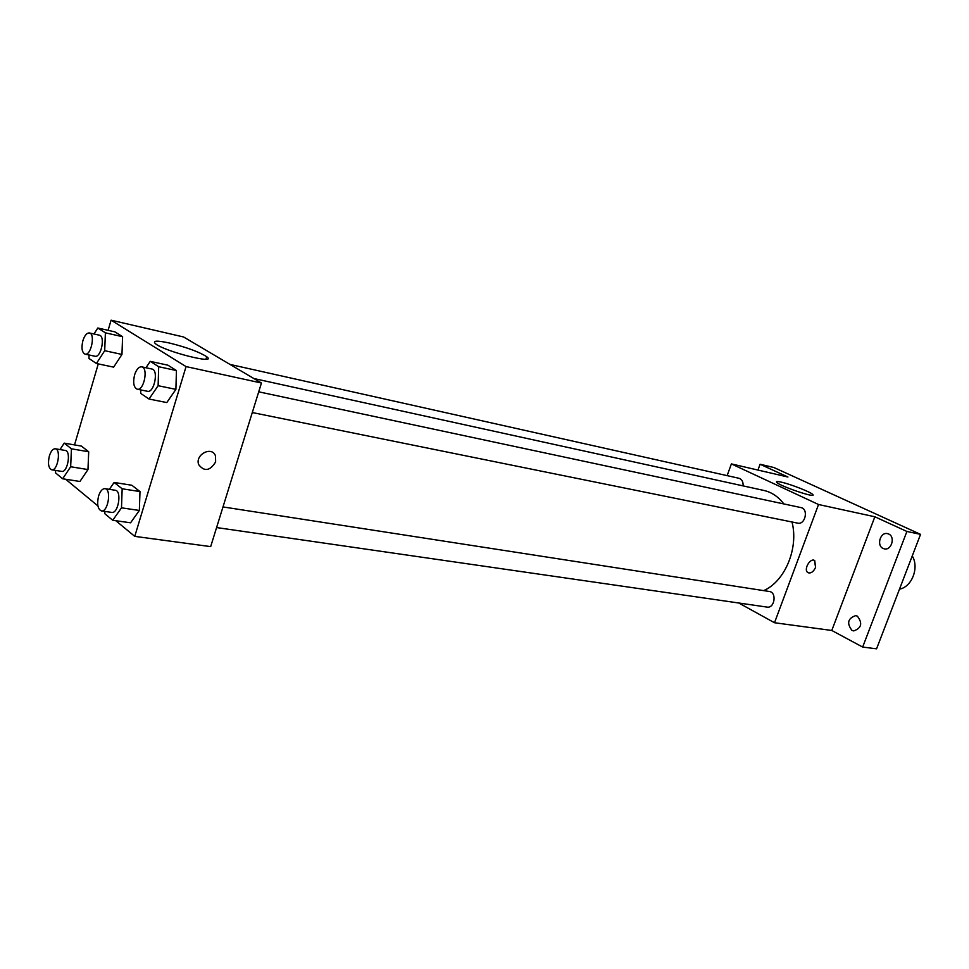 <?xml version="1.0" encoding="UTF-8"?>
<svg xmlns="http://www.w3.org/2000/svg" width="969" height="969" viewBox="0 0 969 969"><rect width="100%" height="100%" fill="white"/><g stroke="black" fill="none" stroke-linecap="round" stroke-linejoin="round"><path stroke-width="1.45" d="M899.498 589.14C911.902 586.996 919.399 567.592 912.253 555.952M757.952 470.062L760.071 464.26L773.892 467.518L920.55 534.355L876.57 648.818L862.664 647.062L831.79 630.468L774.51 622.74L738.741 602.997M760.071 464.26L787.942 477.014L731.377 463.909L818.539 504.51L874.85 516.78L906.899 531.46L920.55 534.355M781.171 482.114C790.607 484.149 811.138 492.204 812.797 494.541C817.291 498.853 779.33 485.99 776.654 482.283C775.89 481.327 777.392 481.278 781.171 482.114M906.899 531.46L862.664 647.062M883.134 548.466C876.242 545.632 880.336 531.727 887.507 533.628L888.646 534.004C895.562 536.753 891.541 550.707 884.37 548.866L883.134 548.466M851.945 630.371C846.567 623.261 847.827 618.343 855.724 615.618L857.359 616.151C862.773 623.212 861.55 628.13 853.677 630.928L851.945 630.371M874.85 516.78L831.79 630.468M763.693 590.618C784.951 581.412 798.856 548.115 792 521.988M783.812 503.928C778.373 496.734 771.748 492.24 763.923 490.459L253.842 378.528M818.539 504.51L774.51 622.74M727.138 475.634L731.377 463.909M252.279 412.54L797.669 523.139C805.324 525.089 808.752 508.846 800.951 507.586L258.711 391.815M216.584 527.56L767.048 607.091C774.679 608.58 777.041 592.289 769.313 591.49L222.991 506.932M229.992 364.417L739.008 478.286C741.939 479.267 743.296 481.799 743.09 485.893M814.432 560.445L815.595 567.362C813.379 571.976 810.787 573.709 807.831 572.558C803.18 569.711 810.387 557.248 814.735 560.615L815.607 567.362C813.548 571.722 811.065 573.527 808.146 572.752M108.104 330.332L111.084 320.182L183.601 336.982L261.448 383.021L210.673 546.613L134.764 536.366L115.832 520.716M97.905 505.915L65.65 479.255M145.968 367.748L150.243 361.352L167.903 365.18L176.443 370.546L175.898 389.368L166.789 402.571L175.898 389.368L158.117 385.698L149.032 399.034L140.687 393.402L140.808 389.938M59.993 449.568L64.208 443.136L81.396 446.091L88.7 451.76L87.973 469.565L79.93 481.484L87.973 469.565L70.664 466.755L62.658 478.783L55.524 472.884L55.633 470.425M111.084 320.182L186.06 366.585L134.764 536.366M74.528 444.916L98.269 363.896M109.364 489.345L114.124 482.453L131.857 485.251L139.984 491.562L139.354 510.457L130.573 522.8L139.354 510.457L121.488 507.829L112.743 520.28L104.797 513.703L104.882 511.426M93.993 333.99L97.821 328.007L114.948 331.882L122.603 336.703L121.961 354.436L113.639 367.142L121.961 354.436L104.7 350.693L96.403 363.508L88.93 358.457L89.063 354.981M186.06 366.585L261.448 383.021M169.369 343.002C186.751 347.338 199.19 351.917 206.712 356.725C218.195 365.01 164.706 351.565 155.464 343.716C152.254 340.579 156.893 340.349 169.369 343.002M215.627 461.959C210.007 470.97 204.362 471.879 198.693 464.66C194.757 454.534 212.041 445.655 215.518 455.951L215.627 461.959C210.007 470.97 204.362 471.867 198.693 464.66C194.745 454.534 212.041 445.643 215.506 455.951L215.627 461.959M97.821 328.007L105.391 332.827L104.7 350.693M85.018 354.121L94.962 356.241C101.006 358.094 105.585 336.025 99.335 335.189L89.402 332.961C86.798 332.827 84.618 335.407 82.874 340.7C81.214 347.992 81.929 352.462 85.018 354.121C91.025 355.962 95.616 333.796 89.402 332.961M96.403 363.508L113.639 367.142M114.948 331.882L122.603 336.703L121.961 354.436M105.391 332.827L122.603 336.703M150.243 361.352L158.698 366.73L158.117 385.698M137.186 389.199L147.445 391.282C154.204 393.244 158.904 369.928 151.927 369.019L141.68 366.839C138.809 366.67 136.447 369.346 134.594 374.846C132.814 382.622 133.674 387.406 137.186 389.199C143.909 391.161 148.632 367.723 141.68 366.839M149.032 399.034L166.789 402.571M167.903 365.18L176.443 370.546L175.898 389.368M158.698 366.73L176.443 370.546M64.208 443.136L71.427 448.817L70.664 466.755M51.696 469.795L61.677 471.394C67.648 472.884 71.403 450.948 65.262 450.452L55.294 448.768C52.907 448.72 50.933 451.106 49.371 455.939C47.687 463.521 48.462 468.148 51.696 469.795C57.643 471.297 61.41 449.253 55.294 448.768M62.658 478.783L79.93 481.484M81.396 446.091L88.7 451.76L87.973 469.565M71.427 448.817L88.7 451.76M114.124 482.453L122.167 488.788L121.488 507.829M101.394 510.917L111.701 512.407C118.375 513.945 122.094 490.738 115.25 490.253L104.967 488.655C102.363 488.606 100.231 491.077 98.584 496.055C96.779 504.183 97.724 509.125 101.394 510.917C108.043 512.456 111.786 489.139 104.967 488.655M112.743 520.28L130.573 522.8M131.857 485.251L139.984 491.562L139.354 510.457M122.167 488.788L139.984 491.562M812.531 495.256L812.797 494.541M205.961 359.184L206.712 356.725"/></g></svg>
